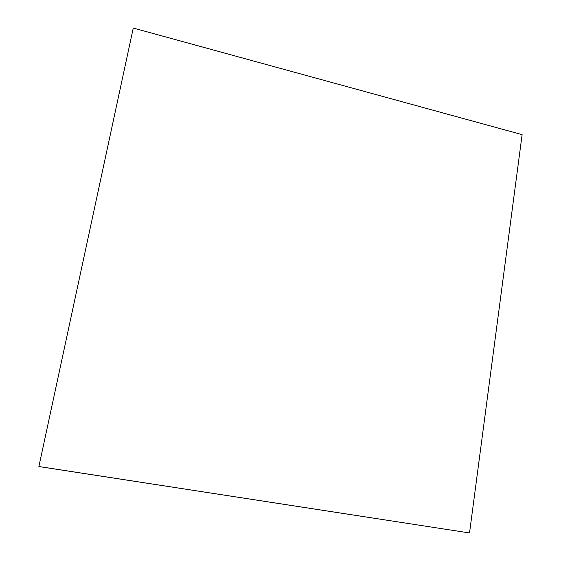 <?xml version="1.0" encoding="UTF-8"?>
<svg xmlns="http://www.w3.org/2000/svg" width="561" height="561" viewBox="0 0 561 561"><rect width="100%" height="100%" fill="white"/><g stroke="black" fill="none" stroke-linecap="round" stroke-linejoin="round"><path stroke-width="0.84" d="M38.891 466.514L469.529 532.95L522.116 134.64L133.266 28.05L38.891 466.514M38.884 466.542L469.529 532.95L522.116 134.64L133.266 28.05L38.884 466.542"/></g></svg>

